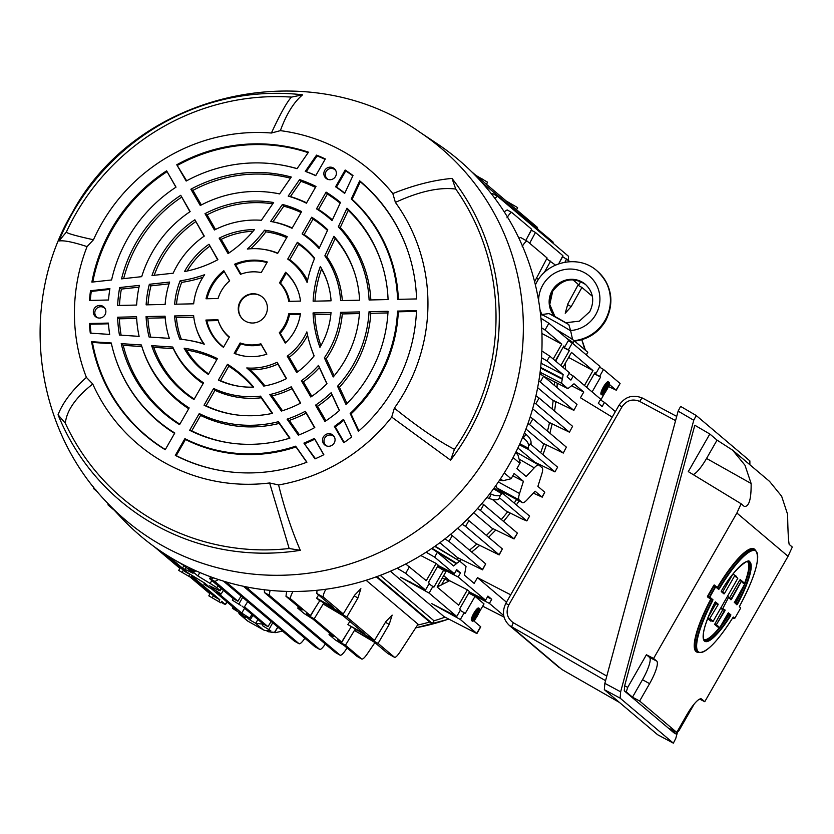 <?xml version="1.0" encoding="UTF-8"?>
<svg xmlns="http://www.w3.org/2000/svg" width="834" height="834" viewBox="0 0 834 834"><rect width="100%" height="100%" fill="white"/><g stroke="black" fill="none" stroke-linecap="round" stroke-linejoin="round"><path stroke-width="1.25" d="M272.061 632.558A3.336 0.553 -94.5 0 0 272.124 632.579L266.286 630.577L268.402 631.765A3.336 0.751 119.2 0 0 268.412 631.776A3.336 0.751 119.2 0 0 268.412 631.765L273.542 632.266M267.839 630.41L269.726 630.202M492.404 499.462L505.915 510.888L522.011 518.957L526.848 520.927L529.538 516.225M467.144 519.374L468.896 520.625L465.581 526.41L499.045 554.704L502.36 548.918L499.201 554.902L475.651 543.382L457.72 528.224M450.548 534.375L452.289 535.616L448.973 541.402L482.396 569.664L485.711 563.878L482.552 569.851L457.376 557.519L439.872 542.715M481.989 503.402L483.73 504.643L480.426 510.429L513.911 538.754L517.393 533.145L514.067 538.941L491.768 528.058L473.639 512.722M456.823 559.374L458.617 558.144M469.469 550.148L476.933 544.029M486.399 535.428L493.082 528.714M501.359 519.551L507.697 511.784M514.171 503.048L516.621 499.493M495.98 485.409L496.397 487.671L499.827 490.465M380.252 575.345L434.003 620.798A219.019 213.15 -49.8 0 0 445.022 617.16M475.578 618.599L474.119 621.153L480.77 626.824L476.902 633.579L444.074 616.66L390.364 571.238M434.764 546.395L459.586 561.074M476.131 175.536L487.515 182.166L486.524 184.335M506.207 200.973L517.591 207.603L516.6 209.761M178.841 570.487L190.673 577.357L178.841 570.487M208.917 595.914L220.749 602.794L208.917 595.914M177.361 561.48L183.782 565.421L193.061 573.271L184.96 569.341A17.785 0.761 -150.2 0 0 182.417 568.35A17.785 0.761 -150.2 0 0 182.74 568.725L185.815 571.332A17.785 0.761 -150.2 0 0 192.445 575.679L204.778 583.174L208.469 586.302L204.049 584.311L211.836 589.138L236.981 610.415L232.561 608.413L240.348 613.251L245.3 617.452L240.119 614.543L248.125 621.32L263.231 629.764L255.225 622.998L255.715 623.248L257.914 619.516M474.775 613.772A7.225 1.637 -60.8 0 1 479.571 608.539A7.225 1.637 -60.8 0 1 477.319 615.919A7.225 1.637 -60.8 0 1 472.513 621.153A7.225 1.637 -60.8 0 1 474.775 613.772M472.513 621.153L471.575 620.632A7.225 1.637 -60.8 0 1 473.827 613.251A7.225 1.637 -60.8 0 1 478.633 608.017L479.571 608.539M475.943 615.628A6.119 1.387 -60.8 0 1 475.422 616.462M474.713 617.483A6.119 1.387 -60.8 0 1 473.389 619.036M477.121 615.763A6.119 1.387 -60.8 0 1 473.055 620.183A6.119 1.387 -60.8 0 1 474.973 613.939A6.119 1.387 -60.8 0 1 479.029 609.518A6.119 1.387 -60.8 0 1 477.121 615.763M405.689 563.982L426.278 580.683L436.151 563.44L438.277 565.244L428.405 582.486L429.364 583.3L425.496 590.045L400.56 577.222L429.093 593.078L456.751 616.472L431.814 603.649L460.337 619.506L476.746 633.381L480.613 626.636M606.871 389.697A7.225 1.637 119.2 0 0 609.133 382.316A7.225 1.637 119.2 0 0 604.337 387.549A7.225 1.637 119.2 0 0 602.075 394.93A7.225 1.637 119.2 0 0 606.871 389.697M609.133 382.316L608.184 381.795A7.225 1.637 119.2 0 0 603.389 387.028A7.225 1.637 119.2 0 0 601.126 394.399L602.075 394.93M605.505 389.405A6.119 1.387 -60.8 0 1 604.118 391.469M603.211 392.553A6.119 1.387 -60.8 0 1 602.388 393.273M604.535 387.716A6.119 1.387 119.2 0 0 602.617 393.961A6.119 1.387 119.2 0 0 606.683 389.53A6.119 1.387 119.2 0 0 608.591 383.286A6.119 1.387 119.2 0 0 604.535 387.716M515.568 452.726L517.831 454.645L515.839 452.195M517.831 454.645L520.187 462.839L516.892 468.635L526.171 476.485L534.25 467.843A17.785 4.024 119.2 0 1 538.92 465.101L515.954 451.965M533.333 493.134L542.027 497.043L544.779 492.216L537.888 486.389L541.746 474.181A17.785 4.024 119.2 0 0 542.121 467.791L539.045 465.195A17.785 4.024 119.2 0 0 538.92 465.101M544.779 492.216L542.173 497.231L535.126 491.205L527.046 499.847A17.785 4.024 119.2 0 1 522.407 502.6L499.639 490.392M512.764 475.839L523.408 481.301L519.551 493.509A17.785 4.024 119.2 0 0 519.175 499.9L522.251 502.495A17.785 4.024 119.2 0 0 522.407 502.6M504.247 472.951L511.106 478.747L514.13 473.451L523.408 481.301M511.106 478.747L502.892 480.738L500.536 478.737M499.608 480.134L502.892 480.738M510.7 594.809L477.455 577.66L474.171 583.393L464.423 575.147L466.039 566.495L459.69 561.126L435.588 546.458M540.703 452.695L543.841 443.698M547.49 431.168L549.533 422.619M552.066 408.962L553.192 400.414M554.36 385.35L554.485 381.784M600.313 399.872L604.494 402.426L602.138 406.533L598.343 403.312L600.689 399.205L573.25 375.998L570.894 380.106L567.089 376.885L569.445 372.788L549.752 356.128L546.989 360.945L541.506 357.671M573.25 375.998L569.059 373.444M541.86 350.968L549.752 356.128M540.588 368.065L562.241 379.209L562.46 378.678L540.651 367.45M546.989 360.945L563.159 374.622L562.46 378.678M555.34 360.851L563.867 345.954L564.826 346.756L568.694 340.011L548.887 323.269L545.029 330.014L541.673 327.866M564.826 346.756L563.732 346.193M568.621 357.452L592.995 370.577L584.457 385.475M565.65 369.577L565.108 363.572M562.971 367.314L571.509 352.407L592.995 370.577M560.844 365.511L569.382 350.603L563.065 347.351M594.976 372.621L596.081 373.184L599.938 366.439L572.28 343.045L568.298 340.71M592.088 391.938L600.626 377.031L594.454 373.528M599.667 376.217L603.535 369.472L599.542 367.137M608.486 386.538L616.076 390.103L620.1 383.536L616.232 390.291L609.591 384.61L608.34 386.799M605.203 387.57L604.65 388.529L605.234 389.03L603.222 393.043L605.421 389.186L606.005 389.687L606.558 388.717L604.765 387.32M606.005 389.687L605.359 389.322M606.297 385.642L605.745 386.601L607.121 387.758L607.673 386.799L605.984 385.464M606.62 384.651L607.246 385.006L607.402 383.828M607.798 384.036L608.382 384.537L607.725 384.172M607.882 383.452A6.119 1.387 -60.8 0 1 607.809 384.057M607.778 384.203A6.119 1.387 -60.8 0 1 607.079 386.298M606.61 387.33A6.119 1.387 -60.8 0 1 606.109 388.331M605.286 386.476L606.276 387.049M602.669 391.824L604.483 388.665L605.067 389.155M604.16 388.394L603.191 390.416M600.709 400.122L605.14 392.376M603.535 369.472L619.943 383.359M600.626 377.031L594.319 373.778M565.066 369.076L565.546 368.242M596.081 373.184L595.122 372.371L586.583 387.278M563.211 347.111L568.423 349.8L572.28 343.045M568.423 349.8L569.382 350.603M541.912 333.475L561.741 344.15L553.203 359.047M540.943 318.223L548.887 323.269M545.029 330.014L561.741 344.15M604.494 402.426L615.367 411.621M543.424 376.113L567.891 388.644L574.011 383.796L583.758 392.043L580.474 397.776L612.229 417.125M562.241 379.209L561.543 383.275L567.964 388.686L543.466 376.144M542.434 375.394L539.963 373.298M583.758 392.043L571.384 385.662M431.71 548.501L437.402 552.296L453.571 565.973L456.792 563.336L432.054 548.272M437.402 552.296L434.639 557.112L426.091 552.212M434.639 557.112L454.332 573.771L456.688 569.664L460.493 572.885L458.137 576.992L485.586 600.199L487.932 596.091L491.737 599.302L489.391 603.409L503.694 615.513M454.332 573.771L438.142 565.494M456.177 570.56L460.493 572.885M437.621 566.401L458.137 576.992M485.586 600.199L469.386 591.921M487.421 596.988L491.737 599.302M468.864 592.828L489.391 603.409M468.729 593.068L475.036 596.331L465.163 613.574L464.204 612.761L460.337 619.506M442.176 578.223L444.824 579.036L441.415 584.988M437.475 566.651L445.919 571.707L437.141 587.021L458.627 605.182L467.394 589.867L469.532 591.671L459.649 608.914L460.608 609.727L456.751 616.472M448.932 581.142L444.824 579.036M460.253 610.352L464.204 612.761M443.792 569.903L433.909 587.146L428.999 583.925M437.152 587.011L449.682 580.735L467.394 589.867M432.95 586.333L429.093 593.078M420.784 555.517L436.151 563.44M409.557 566.557L405.699 573.302L397.099 568.204M405.699 573.302L425.496 590.045M475.036 596.331L484.001 603.91L478.779 613.021M472.899 618.891L473.858 619.433L472.92 618.745M473.243 617.65L473.816 617.973L473.264 618.943M475.349 617.838L473.983 616.68L474.536 615.721L475.901 616.879L475.349 617.838L473.629 616.649M474.598 614.616L476.454 615.909L474.65 614.512M475.088 614.752L475.641 613.793L476.224 614.283L478.435 610.425L476.423 614.449L477.006 614.939L476.454 615.909M477.496 610.394L475.536 613.97M475.14 613.647L476.579 611.478M478.32 609.675A6.119 1.387 -60.8 0 1 478.038 611.124M477.517 612.531A6.119 1.387 -60.8 0 1 476.548 614.554M504.059 617.087L482.698 606.172M449.682 580.735L443.667 575.637M459.69 561.126L456.792 563.336M477.455 577.66L506.478 602.2M238.357 612.093L239.327 614.022L247.125 620.621A6.672 6.495 -49.8 0 0 248.125 621.32M239.327 614.022L240.119 614.543M240.213 613.178L239.639 614.251M178.601 562.523L176.829 561.178M248.595 587.313L248.668 589.367L319.724 649.436L314.918 646.746L319.651 649.394C320.663 649.769 322.466 648.122 325.052 644.442L325.333 644.025M248.668 589.367L243.726 586.344M243.935 586.719L314.918 646.746M270.831 630.827L262.429 625.604L270.831 630.827M240.755 605.39L232.352 600.178L240.755 605.39M210.919 576.909L209.782 578.817L233.176 598.593L237.898 601.241L214.932 581.486L210.96 579.15L213.567 577.868M210.96 579.15L209.782 578.817M218.456 579.536L214.932 581.486M241.068 596.029L237.898 601.241M232.352 600.178L233.176 598.593M244.487 606.818L267.975 626.668L263.252 624.03L242.048 606.099M271.144 621.466L267.975 626.668M262.429 625.604L263.252 624.03M275.189 632.474L274.647 632.13M275.501 632.652L282.486 631.057M300.125 608.257L299.75 608.966L297.78 608.174L304.129 613.543L313 619.151L333.392 636.394L331.421 635.602L331.734 634.997M298.322 606.735L297.78 608.174M349.832 621.403L347.882 624.593L364.792 634.059L343.306 615.888L324.27 604.629L341.179 614.085L340.22 613.282L340.637 612.479M318.578 594.976L316.639 598.176L318.765 599.969L343.254 613.949L354.638 595.163L360.882 588.679L357.953 597.968L346.84 616.983L374.497 640.366L385.881 621.591L392.136 615.106L389.207 624.395L378.083 643.4L394.576 657.338L387.883 653.585L394.503 657.286C395.504 657.672 397.265 655.993 399.799 652.271L418.074 624.218L366.095 580.255M340.22 613.282L346.84 616.983M374.497 640.366L347.882 624.593M387.883 653.585L374.56 642.316L355.524 631.057L378.083 643.4M355.524 631.057L356.233 629.879M371.881 638.907L371.464 639.699M324.27 604.629L324.989 603.451M316.639 598.176L333.548 607.632L316.826 593.495L316.983 590.295M325.854 589.242L325.667 589.586C323.55 593.652 322.81 596.195 323.446 597.196L343.254 613.949M346.402 634.466L341.419 642.983L345.443 645.235L355.148 629.274M351.104 627.001L341.638 642.024L337.614 639.772L341.419 642.983M315.158 608.038L310.175 616.555L314.199 618.818L323.905 602.846M319.849 600.584L310.394 615.596L306.37 613.344L310.175 616.555M293.026 591.389C290.847 595.424 290.065 597.936 290.701 598.937L310.394 615.596M290.701 598.937L285.979 596.3L286.635 591.389M285.979 596.3L302.148 609.967L300.177 609.185L300.49 608.57M314.199 618.818L341.638 642.024M345.443 645.235L361.82 659.079L357.025 656.379L361.748 659.027C362.769 659.413 364.562 657.765 367.158 654.075L374.914 642.607M331.369 634.684L331.004 635.383L329.034 634.601L335.372 639.97L344.244 645.579L357.025 656.379M329.576 633.162L329.034 634.601M227.87 582.424L228.089 583.706L299.145 643.785L294.35 641.096L299.072 643.733C300.084 644.119 301.887 642.472 304.483 638.792L304.858 638.229M223.418 581.11L294.35 641.096M270.08 590.368L269.153 595.163L340.209 655.243L335.414 652.542L340.136 655.19C341.148 655.576 342.951 653.929 345.547 650.239L347.08 647.966M269.153 595.163L264.43 592.515L264.409 589.753M264.43 592.515L335.414 652.542M255.715 623.248L263.148 624.228M269.236 629.931A6.672 6.495 130.2 0 1 263.231 629.764M255.225 622.998L250.033 620.089L252.942 615.315M244.623 608.278L241.714 613.053L249.668 618.109L245.071 615.899L250.033 620.089M213.827 587.918L213.202 588.95L221.156 593.996L216.559 591.786L241.714 613.053M376.916 576.586L432.429 623.54L429.739 622.039L376.28 576.826M434.003 620.798L432.429 623.54M417.511 625.083A219.019 213.15 -49.8 0 0 429.739 622.039M221.041 588.335L219.832 590.368A17.785 0.761 -150.2 0 1 220.145 590.743A17.785 0.761 -150.2 0 1 217.611 589.753L209.511 585.822L213.202 588.95M219.832 590.368L216.757 587.772A17.785 0.761 -150.2 0 0 210.116 583.425L197.794 575.919L199.889 572.531M196.376 571.009L194.197 571.227L188.515 568.069L197.794 575.919M110.786 506.54L108.149 505.06L107.909 503.475M108.149 505.06L114.268 510.241M154.415 546.833L179.831 568.319M190.225 577.118L209.907 593.756M218.967 601.283L219.884 599.761L215.162 597.123L191.059 576.742M190.673 577.357L191.622 575.856L219.884 599.761M188.891 575.856L189.808 574.334L185.085 571.686L161.567 551.806M168.301 556.142L182.521 568.163M188.421 573.156L189.808 574.334M224.242 604.087L221.093 602.242L225.19 604.462L226.911 601.898M225.19 604.462L221.698 601.293L220.749 602.794M95.92 489.944L93.627 488.661L93.418 486.847M93.627 488.661L97.766 492.154M540.276 312.093L541.183 312.865M574.522 341.054L587.782 352.271L586.292 354.888M553.244 243.392L552.984 241.964L481.343 181.895M504.205 211.815L507.155 209.907L511.888 212.555L531.654 229.256L525.858 240.442M527.766 236.752L531.425 230.226L535.459 232.477L562.898 255.684L558.665 263.857M529.653 243.247L535.459 232.477M559.02 263.179L562.679 256.643L569.956 261.657M564.92 262.22L566.703 258.905M578.65 285.624L580.641 281.475M577.92 285.218L581.934 287.459L592.359 296.279M572.833 279.765L578.348 284.425L567.881 303.805L565.223 313.24L571.196 306.61L581.934 287.459M546.677 258.79L555.507 265.108M544.122 272.749L550.69 261.032M518.904 238.222L520.604 237.502L527.224 241.203L547.104 257.998L534.604 281.756M520.604 237.502L527.14 241.172M527.297 241.255C526.306 240.88 524.607 242.59 522.22 246.384M507.155 209.907L511.805 212.524M511.961 212.607C510.971 212.232 509.313 213.963 506.989 217.799M537.732 229.069L537.492 227.432L471.617 171.731M491.507 193.978L492.779 193.624L497.418 196.23M568.256 260.218L568.559 256.34L497.575 196.313L494.781 198.252M584.822 349.769A219.019 213.15 -49.8 0 0 581.746 339.73M571.571 342.638L570.967 342.128M524.367 433.127L526.014 434.389C529.527 437.277 531.206 440.081 531.039 442.791L531.091 444.574L557.623 467.186M519.822 443.813L528.193 448.119L528.548 446.054C528.693 443.354 526.932 440.665 523.262 437.975L522.574 437.506M528.193 448.119L528.339 449.39L554.933 471.888L557.696 467.061M517.904 447.952L534.813 462.244L554.933 471.888M500.108 498.357L499.222 498.711L500.244 498.43L526.848 520.927M489.965 493.561L491.111 494.114C495.281 495.928 498.409 496.23 500.504 495.021L501.974 493.895L493.561 488.776M499.222 498.711L498.857 498.993C496.751 500.223 493.572 500.056 489.297 498.492L486.858 497.512M503.006 493.613L501.974 493.895L503.006 493.613L529.611 516.11M465.581 526.41L462.088 524.242M502.36 548.918L468.896 520.625M448.973 541.402L444.897 538.9M485.711 563.878L452.289 535.616M480.426 510.429L477.475 508.563M517.226 532.968L483.73 504.643M535.939 395.827L539.108 398.016L535.803 403.802L534.26 402.78M532.655 408.754L548.345 422.025L569.257 432.095L535.803 403.802M572.572 426.31L569.413 432.293L572.572 426.31L539.108 398.016M539.9 373.715L543.57 376.228L540.255 382.014L538.816 381.044M537.649 387.654L552.066 399.84L573.677 410.265L540.255 382.014M573.834 410.464L576.992 404.49L573.834 410.464M576.992 404.49L543.57 376.228M530.184 416.937L532.884 418.814L529.58 424.6L527.964 423.536M525.962 429.01L542.6 443.073L563.065 452.925L529.58 424.6M566.38 447.139L563.221 453.123L566.38 447.139L532.884 418.814M323.331 443.25A6.37 6.192 130.2 0 1 325.573 434.66A6.37 6.192 130.2 0 1 333.433 444.074A6.37 6.192 130.2 0 1 323.331 443.25M326.886 446.034A5.953 5.786 130.2 0 1 326.563 436.088A5.953 5.786 130.2 0 1 334.434 437.11M99.642 305.442A6.37 6.192 130.2 0 1 105.074 314.658A6.37 6.192 130.2 0 1 93.471 310.582A6.37 6.192 130.2 0 1 99.642 305.442M343.806 442.729L334.371 426.393A147.128 143.187 -49.8 0 0 343.535 419.346L351.677 436.891A166.393 161.932 -49.8 0 1 343.806 442.729M303.92 443.104A147.128 143.187 -49.8 0 0 314.418 438.371L323.842 454.707A166.393 161.932 -49.8 0 1 315.012 458.888L303.92 443.104L315.461 458.69M89.374 323.498L108.389 323.081A147.128 143.187 -49.8 0 0 109.681 334.413L90.291 333.131A166.393 161.932 -49.8 0 1 89.374 323.498L90.187 324.207A166.07 161.608 -49.8 0 0 91.042 333.183M109.911 288.606A147.128 143.187 -49.8 0 0 108.503 300L89.488 300.417A166.393 161.932 -49.8 0 1 90.499 290.732L109.911 288.606M335.529 176.464A6.37 6.192 130.2 0 1 327.585 179.268A6.37 6.192 130.2 0 1 324.707 170.407A6.37 6.192 130.2 0 1 335.445 169.98A6.37 6.192 130.2 0 1 335.529 176.464M325.323 158.929L315.732 175.672A147.128 143.187 -49.8 0 0 305.286 171.397L316.534 155.124A166.393 161.932 -49.8 0 1 325.323 158.929M345.172 170.032A166.393 161.932 -49.8 0 1 352.99 175.526L344.671 193.436A147.128 143.187 -49.8 0 0 335.581 186.785L345.172 170.032L345.745 170.897L336.477 187.077A147.462 143.5 -49.8 0 1 344.807 193.154M234.625 264.232A48.799 47.496 -49.8 0 1 267.318 261.991L261.25 272.593A36.977 35.987 -49.8 0 0 258.967 272.186A36.977 35.987 -49.8 0 0 240.463 274.344L234.625 264.232L235.636 264.826L241.005 274.136M219.144 238.17L228.047 253.599A118.032 114.863 -49.8 0 0 254.453 229.6A79.678 77.541 -49.8 0 0 219.144 238.17L221.218 239.358L229.048 252.921M205.008 213.681A108.576 105.668 -49.8 0 1 273.646 202.537L261.376 220.28A89.321 86.924 -49.8 0 0 214.421 229.996L205.008 213.681L207.072 214.849L215.495 229.454M190.892 189.214A137.485 133.794 -49.8 0 1 291.285 177.037L279.599 193.926A118.22 115.05 -49.8 0 0 272.437 192.654A118.22 115.05 -49.8 0 0 200.296 205.518L190.892 189.214L192.946 190.381L201.359 204.956M176.777 164.757A166.393 161.932 -49.8 0 1 308.476 152.184L297.05 168.697A147.128 143.187 -49.8 0 0 277.232 164.361A147.128 143.187 -49.8 0 0 186.18 181.051L176.777 164.757L186.649 180.79M166.623 170.834A166.393 161.932 -49.8 0 0 91.886 282.121L111.589 279.963A147.128 143.187 -49.8 0 1 176.026 187.139L166.623 170.834L175.932 187.202M180.738 195.302A137.485 133.794 -49.8 0 0 121.545 278.869L141.707 276.659A118.22 115.05 -49.8 0 1 190.152 211.596L180.738 195.302L189.923 211.753M194.864 219.769A108.576 105.668 -49.8 0 0 151.986 275.533L173.149 273.208A89.321 86.924 -49.8 0 1 204.278 236.085L194.864 219.769L204.059 236.23M208.99 244.258A79.678 77.541 -49.8 0 0 184.491 271.571A118.032 114.863 -49.8 0 0 217.903 259.687L208.99 244.258L217.664 259.812M223.825 270.706A48.799 47.496 -49.8 0 0 206.029 298.77L218.06 298.509A36.977 35.987 -49.8 0 1 229.663 280.818L223.825 270.706L229.558 280.912M217.955 319.787A36.977 35.987 -49.8 0 0 218.164 320.444A36.977 35.987 -49.8 0 0 229.371 336.967L223.439 347.33A48.799 47.496 -49.8 0 1 205.915 320.048L217.955 319.787M217.403 358.62A118.032 114.863 -49.8 0 0 184.116 348.195A79.678 77.541 -49.8 0 0 208.344 374.445L217.403 358.62M172.774 347.048A89.321 86.924 -49.8 0 0 203.538 382.827L193.957 399.559A108.576 105.668 -49.8 0 1 151.632 345.651L172.774 347.048L173.347 348.643A90.051 87.643 -49.8 0 0 203.089 383.609M141.363 344.974A118.22 115.05 -49.8 0 0 141.968 346.934A118.22 115.05 -49.8 0 0 189.162 407.93L179.591 424.652A137.485 133.794 -49.8 0 1 121.222 343.65L141.363 344.974M111.276 342.993A147.128 143.187 -49.8 0 0 114.863 356.358A147.128 143.187 -49.8 0 0 174.796 433.013L165.226 449.724A166.393 161.932 -49.8 0 1 91.584 341.69L111.276 342.993M175.317 455.374A166.393 161.932 -49.8 0 0 225.243 471.262A166.393 161.932 -49.8 0 0 306.922 462.192L295.663 446.169A147.128 143.187 -49.8 0 1 184.887 438.663L175.317 455.374L176.224 455.635L185.471 439.487L184.887 438.663M189.672 430.292A137.485 133.794 -49.8 0 0 230.038 442.969A137.485 133.794 -49.8 0 0 289.971 438.079L278.452 421.702A118.22 115.05 -49.8 0 1 199.253 413.57L189.672 430.292L191.737 430.865L200.587 415.426L199.253 413.57M204.049 405.199A108.576 105.668 -49.8 0 0 234.834 414.675A108.576 105.668 -49.8 0 0 272.582 413.341L260.489 396.14A89.321 86.924 -49.8 0 1 213.629 388.467L204.049 405.199L206.113 405.772L214.963 390.312L213.629 388.467M218.425 380.085A79.678 77.541 -49.8 0 0 239.619 386.371A79.678 77.541 -49.8 0 0 253.661 387.122A118.032 114.863 -49.8 0 0 227.494 364.27L228.787 366.189L220.51 380.638L218.425 380.085L227.494 364.27M234.177 353.345A48.799 47.496 -49.8 0 0 244.737 356.16A48.799 47.496 -49.8 0 0 266.859 354.148L260.886 343.817A36.977 35.987 -49.8 0 1 240.109 342.972L234.177 353.345L235.188 353.585L240.776 343.827L240.109 342.972M279.296 332.766A36.977 35.987 -49.8 0 0 288.668 313.845L300.438 313.584A48.799 47.496 -49.8 0 1 285.259 343.108L279.296 332.766L280.234 333.235A37.332 36.331 -49.8 0 0 289.471 314.616L300.323 314.376M313.052 312.938A118.032 114.863 -49.8 0 0 319.933 347.361A79.678 77.541 -49.8 0 0 320.558 346.287A79.678 77.541 -49.8 0 0 331.025 312.541L313.052 312.938L314.866 314.533L330.869 314.189M324.353 357.828A89.321 86.924 -49.8 0 0 328.763 350.874A89.321 86.924 -49.8 0 0 340.533 312.333L359.537 311.916A108.576 105.668 -49.8 0 1 345.13 360.038A108.576 105.668 -49.8 0 1 333.225 376.958L324.353 357.828L326.24 358.776A90.051 87.643 -49.8 0 0 330.441 352.115A90.051 87.643 -49.8 0 0 342.263 313.938L359.423 313.563M337.541 386.246A118.22 115.05 -49.8 0 0 353.335 364.625A118.22 115.05 -49.8 0 0 369.045 311.707L388.029 311.291A137.485 133.794 -49.8 0 1 369.702 373.788A137.485 133.794 -49.8 0 1 345.995 404.469L337.541 386.246L339.459 387.257A118.96 115.77 -49.8 0 0 355.013 365.865A118.96 115.77 -49.8 0 0 370.776 313.313L387.935 312.938M350.176 413.466A147.128 143.187 -49.8 0 0 377.906 378.375A147.128 143.187 -49.8 0 0 397.526 311.082L416.5 310.675A166.393 161.932 -49.8 0 1 394.273 387.539A166.393 161.932 -49.8 0 1 358.432 431.282L350.176 413.466L351.031 413.935A147.462 143.5 -49.8 0 0 378.646 378.928A147.462 143.5 -49.8 0 0 398.308 311.801L416.468 311.405M416.562 298.937A166.393 161.932 -49.8 0 0 408.868 254.12A166.393 161.932 -49.8 0 0 359.694 180.842L351.25 199.024A147.128 143.187 -49.8 0 1 397.589 299.354L416.562 298.937M388.081 299.562A137.485 133.794 -49.8 0 0 381.763 263.554A137.485 133.794 -49.8 0 0 346.986 208.208L338.343 226.796A118.22 115.05 -49.8 0 1 369.097 299.979L388.081 299.562M359.59 300.188A108.576 105.668 -49.8 0 0 354.659 272.979A108.576 105.668 -49.8 0 0 333.934 236.283L324.864 255.809A89.321 86.924 -49.8 0 1 340.595 300.605L359.59 300.188M331.077 300.813A79.678 77.541 -49.8 0 0 327.543 282.403A79.678 77.541 -49.8 0 0 320.339 266.463A118.032 114.863 -49.8 0 0 313.115 301.199L331.077 300.813M300.501 301.095A48.799 47.496 -49.8 0 0 298.603 292.473A48.799 47.496 -49.8 0 0 285.614 272.238L279.546 282.841A36.977 35.987 -49.8 0 1 288.731 301.355L300.501 301.095M117.584 317.201A137.485 133.794 -49.8 0 0 119.45 335.059L139.122 336.363A118.22 115.05 -49.8 0 1 136.567 316.795L117.584 317.201L119.398 318.807L136.651 318.432M165.184 317.806L147.889 318.192L146.075 316.586A108.576 105.668 -49.8 0 0 149.088 337.019L169.354 338.354A89.321 86.924 -49.8 0 1 169.073 337.509L169.344 338.354M146.075 316.586L165.069 316.169A89.321 86.924 -49.8 0 0 169.073 337.509M193.801 317.181L176.422 317.566L174.587 315.961A79.678 77.541 -49.8 0 0 179.821 339.125A126.559 123.171 -49.8 0 1 184.898 339.751L186.076 339.928A127.3 123.88 -49.8 0 1 203.538 343.764L204.299 344.192A126.559 123.171 -49.8 0 0 184.898 339.751M174.587 315.961L193.624 315.544A60.413 58.787 -49.8 0 0 196.188 328.085A60.413 58.787 -49.8 0 0 204.299 344.192M204.643 274.688A60.413 58.787 -49.8 0 0 193.676 303.816L174.65 304.222A79.678 77.541 -49.8 0 1 180.113 280.829A126.559 123.171 -49.8 0 0 204.643 274.688M169.636 282.059A89.321 86.924 -49.8 0 0 165.132 304.431L146.127 304.848A108.576 105.668 -49.8 0 1 149.349 284.279L169.636 282.059M139.382 285.374A118.22 115.05 -49.8 0 0 136.63 305.056L117.646 305.473A137.485 133.794 -49.8 0 1 119.689 287.532L139.382 285.374M324.926 421.472A137.485 133.794 -49.8 0 0 339.438 410.505L331.171 392.699A118.22 115.05 -49.8 0 1 315.513 405.168L324.926 421.472M310.811 397.005A108.576 105.668 -49.8 0 0 326.991 383.692L318.484 365.355A89.321 86.924 -49.8 0 1 301.387 380.69L310.811 397.005M297.655 371.808L289.252 357.244L287.24 356.17L296.675 372.517A79.678 77.541 -49.8 0 0 314.157 355.837A126.559 123.171 -49.8 0 1 310.446 345.797L310.811 346.934A127.3 123.88 -49.8 0 0 314.084 355.93M287.24 356.17A60.413 58.787 -49.8 0 0 304.191 337.124A60.413 58.787 -49.8 0 0 306.86 331.89A126.559 123.171 -49.8 0 0 310.446 345.797M246.749 367.95A60.413 58.787 -49.8 0 0 277.096 362.258L286.531 378.605A79.678 77.541 -49.8 0 1 263.742 386.09A126.559 123.171 -49.8 0 0 246.749 367.95L249.887 369.702A61.153 59.506 -49.8 0 0 277.837 364.083L286.291 378.719M269.799 394.565A89.321 86.924 -49.8 0 0 291.243 386.778L300.657 403.093A108.576 105.668 -49.8 0 1 281.381 411.047L269.799 394.565L272.072 395.921A90.051 87.643 -49.8 0 0 292.004 388.623L300.428 403.218M287.084 419.158A118.22 115.05 -49.8 0 0 305.369 411.256L314.783 427.561A137.485 133.794 -49.8 0 1 298.332 435.16L287.084 419.158L289.294 420.419A118.96 115.77 -49.8 0 0 306.141 413.111L314.543 427.686M315.992 186.472A137.485 133.794 -49.8 0 0 299.614 179.591L288.199 196.094A118.22 115.05 -49.8 0 1 306.412 203.194L315.992 186.472M301.627 211.565A108.576 105.668 -49.8 0 0 282.424 204.445L270.664 221.448A89.321 86.924 -49.8 0 1 292.036 228.297L301.627 211.565M262.846 249.251A60.413 58.787 -49.8 0 1 277.639 253.442L287.24 236.679A79.678 77.541 -49.8 0 0 264.524 230.184A126.559 123.171 -49.8 0 1 247.344 249.064A60.413 58.787 -49.8 0 1 262.846 249.251L264.024 249.418A61.153 59.506 -49.8 0 1 277.805 253.161M297.331 242.319A79.678 77.541 -49.8 0 1 314.647 258.238A126.559 123.171 -49.8 0 0 307.11 282.507A60.413 58.787 -49.8 0 0 287.73 259.082L297.331 242.319L298.614 244.258L289.742 259.749L287.73 259.082M311.707 217.215A108.576 105.668 -49.8 0 1 327.762 229.819L319.068 248.532A89.321 86.924 -49.8 0 0 302.127 233.937L311.707 217.215L313 219.133L304.149 234.594L302.127 233.937M326.084 192.122A137.485 133.794 -49.8 0 1 340.481 202.453L332.036 220.624A118.22 115.05 -49.8 0 0 316.503 208.844L326.084 192.122L327.376 194.03L318.536 209.48L316.503 208.844M265.41 315.429A14.803 14.407 -49.8 0 0 260.656 295.83A14.803 14.407 -49.8 0 0 241.756 318.192A14.803 14.407 -49.8 0 0 265.41 315.429M280.37 130.646L271.394 133.023C280.37 113.716 287.052 101.748 291.441 97.109L302.606 94.815C293.87 102.061 286.458 113.997 280.37 130.646A181.218 176.36 130.2 0 1 392.835 193.582C413.654 185.179 433.367 180.123 451.997 178.413A232.519 226.285 130.2 0 1 468.062 433.857A232.519 226.285 130.2 0 1 450.579 460.18L391.709 417.094A181.218 176.36 130.2 0 1 278.598 484.961C284.477 508.677 291.723 530.466 300.313 550.325A232.519 226.285 130.2 0 1 58.046 414.748C62.863 402.405 72.318 389.958 86.413 377.416A181.218 176.36 130.2 0 1 87.07 246.614C73.069 242.027 63.686 240.161 58.922 241.005L66.313 232.165C67.481 233.489 76.53 236.012 93.471 239.765A177.882 173.118 130.2 0 1 271.394 133.023M93.471 239.765L87.07 246.614M86.413 377.416L92.751 383.984C75.717 397.516 66.584 410.609 65.354 423.265L58.046 414.748M300.313 550.325L289.169 548.511L269.632 482.969A177.882 173.118 130.2 0 1 92.751 383.984M269.632 482.969L278.598 484.961M391.709 417.094L394.357 408.149C418.043 427.133 438.069 440.873 454.436 449.359L450.579 460.18M451.997 178.413L455.75 189.057C439.33 186.972 419.21 191.424 395.389 202.412A177.882 173.118 130.2 0 1 394.357 408.149M395.389 202.412L392.835 193.582M97.714 317.785A5.953 5.786 130.2 0 1 100.695 306.745A5.953 5.786 130.2 0 1 105.261 308.861M328.221 179.487A5.953 5.786 130.2 0 1 326.115 171.502A5.953 5.786 130.2 0 1 335.768 170.574M340.533 312.333L342.263 313.938M369.045 311.707L370.776 313.313M397.526 311.082L398.308 311.801M289.252 357.244A61.153 59.506 -49.8 0 0 305.869 338.364A61.153 59.506 -49.8 0 0 307.558 335.205M260.938 296.007A14.897 14.501 -49.8 0 0 241.975 318.432M58.922 241.005A232.519 226.285 130.2 0 1 72.756 212.639A232.519 226.285 130.2 0 1 302.606 94.815M419.721 132.116L437.37 143.875A246.28 239.681 130.2 0 1 508.948 465.08A246.28 239.681 130.2 0 1 121.264 517.674L106.731 502.235C33.725 426.998 18.484 303.43 72.089 213.004C136.786 92.313 308.455 53.147 419.721 132.116A243.862 237.315 130.2 0 1 490.59 450.151A243.862 237.315 130.2 0 1 106.731 502.235M66.313 232.165A229.183 223.032 130.2 0 1 291.441 97.109M289.169 548.511A229.183 223.032 130.2 0 1 65.354 423.265M455.75 189.057A229.183 223.032 130.2 0 1 454.436 449.359M340.147 203.162A136.745 133.086 -49.8 0 0 327.376 194.03M332.38 219.884A118.96 115.77 -49.8 0 0 318.536 209.48M327.47 230.445A107.847 104.948 -49.8 0 0 313 219.133M319.495 247.625A90.051 87.643 -49.8 0 0 304.149 234.594M314.439 258.738A78.938 76.822 -49.8 0 0 298.614 244.258M307.548 280.443A61.153 59.506 -49.8 0 0 289.742 259.749M250.763 248.761A127.3 123.88 -49.8 0 0 265.89 231.852L264.524 230.184M286.688 237.648A78.938 76.822 -49.8 0 0 265.89 231.852M292.223 227.974A90.051 87.643 -49.8 0 0 272.947 221.823L270.664 221.448M301.084 212.514A107.847 104.948 -49.8 0 0 283.768 206.175L272.947 221.823M283.768 206.175L282.424 204.445M306.61 202.85A118.96 115.77 -49.8 0 0 290.42 196.563L288.199 196.094M315.461 187.4A136.745 133.086 -49.8 0 0 300.938 181.353L290.42 196.563M300.938 181.353L299.614 179.591M305.369 411.256L306.141 413.111M289.294 420.419L299.375 434.754M291.243 386.778L292.004 388.623M272.072 395.921L282.476 410.714M277.096 362.258L277.837 364.083M264.889 385.881A127.3 123.88 -49.8 0 0 249.887 369.702M311.801 396.327L303.409 381.784L301.387 380.69M303.409 381.784A90.051 87.643 -49.8 0 0 319.339 367.565L318.484 365.355M326.876 383.807L319.339 367.565M325.927 420.805L317.546 406.273L315.513 405.168M317.546 406.273A118.96 115.77 -49.8 0 0 331.984 394.805L331.171 392.699M339.313 410.609L331.984 394.805M138.986 287.157L121.357 289.085L119.689 287.532M121.357 289.085A136.745 133.086 -49.8 0 0 119.47 305.432M169.052 283.862L150.975 285.843L149.349 284.279M150.975 285.843A107.847 104.948 -49.8 0 0 147.972 304.806M176.506 304.191A78.938 76.822 -49.8 0 1 181.687 282.382A127.3 123.88 -49.8 0 0 202.881 277.315M181.687 282.382L180.113 280.829M196.188 328.085L196.543 329.211A61.153 59.506 -49.8 0 0 203.538 343.764M176.422 317.566A78.938 76.822 -49.8 0 0 181.385 339.292M147.889 318.192A107.847 104.948 -49.8 0 0 150.704 337.124M119.398 318.807A136.745 133.086 -49.8 0 0 121.118 335.174M289.513 301.335A37.332 36.331 -49.8 0 0 280.485 283.206L279.546 282.841M280.485 283.206L286.208 273.218L285.614 272.238M298.687 292.744A48.445 47.152 -49.8 0 0 286.208 273.218M327.731 282.976A78.938 76.822 -49.8 0 0 321.538 269.069L320.339 266.463M321.538 269.069A117.292 114.143 -49.8 0 0 314.95 301.157M342.315 300.563A90.051 87.643 -49.8 0 0 326.751 256.601L324.864 255.809M326.751 256.601L335.164 238.503L333.934 236.283M354.836 273.542A107.847 104.948 -49.8 0 0 335.164 238.503M370.838 299.938A118.96 115.77 -49.8 0 0 340.262 227.536L338.343 226.796M340.262 227.536L348.258 210.324L346.986 208.208M381.941 264.117A136.745 133.086 -49.8 0 0 348.258 210.324M398.36 299.333A147.462 143.5 -49.8 0 0 352.115 199.326L351.25 199.024M351.031 413.935L358.891 430.886M346.986 403.489L339.459 387.257M334.163 375.842L326.24 358.776M314.866 314.533A117.292 114.143 -49.8 0 0 320.871 345.735M288.668 313.845L289.471 314.616M285.697 342.691L280.234 333.235M240.776 343.827A37.332 36.331 -49.8 0 0 261.219 344.651L260.886 343.817M261.219 344.651L266.734 354.189M235.188 353.585A48.445 47.152 -49.8 0 0 245.029 356.201M253.015 387.143A117.292 114.143 -49.8 0 0 228.787 366.189M220.51 380.638A78.938 76.822 -49.8 0 0 240.213 386.455M214.963 390.312A90.051 87.643 -49.8 0 0 261.188 397.797L260.489 396.14M261.188 397.797L272.176 413.424M206.113 405.772A107.847 104.948 -49.8 0 0 235.417 414.759M200.587 415.426A118.96 115.77 -49.8 0 0 279.192 423.411L278.452 421.702M279.192 423.411L289.586 438.204M191.737 430.865A136.745 133.086 -49.8 0 0 230.632 443.052M185.471 439.487A147.462 143.5 -49.8 0 0 295.997 446.951L295.663 446.169M295.997 446.951L306.756 462.255M176.224 455.635A166.07 161.608 -49.8 0 0 225.503 471.304M111.433 343.691L92.449 342.44L91.584 341.69M92.449 342.44A166.07 161.608 -49.8 0 0 165.34 449.526M114.863 356.358L115.019 356.869A147.462 143.5 -49.8 0 0 174.587 433.378M179.863 424.183A136.745 133.086 -49.8 0 1 123.224 345.328L141.853 346.558M141.968 346.934L142.333 348.07A118.96 115.77 -49.8 0 0 188.703 408.733M123.224 345.328L121.222 343.65M194.239 399.069A107.847 104.948 -49.8 0 1 153.737 347.351L173.347 348.643M153.737 347.351L151.632 345.651M216.861 359.558A117.292 114.143 -49.8 0 0 186.555 350.051L184.116 348.195M186.555 350.051A78.938 76.822 -49.8 0 0 208.636 373.934M223.595 347.059A48.445 47.152 -49.8 0 1 206.863 320.819L218.206 320.569M218.164 320.444L218.331 320.986A37.332 36.331 -49.8 0 0 229.194 337.28M206.863 320.819L205.915 320.048M224.221 271.665A48.445 47.152 -49.8 0 0 206.999 298.749M209.803 246.197A78.938 76.822 -49.8 0 0 187.202 271.008M195.667 221.698A107.847 104.948 -49.8 0 0 154.207 275.283M181.541 197.22A136.745 133.086 -49.8 0 0 123.63 278.639M166.977 171.689A166.07 161.608 -49.8 0 0 92.772 282.028M297.102 168.624A147.462 143.5 -49.8 0 0 277.753 164.434L277.232 164.361M308.153 152.653A166.07 161.608 -49.8 0 0 177.684 165.268M290.482 178.195A136.745 133.086 -49.8 0 0 192.946 190.381M279.64 193.863A118.96 115.77 -49.8 0 0 273.615 192.831L272.437 192.654M272.739 203.85A107.847 104.948 -49.8 0 0 207.072 214.849M253.056 231.268A78.938 76.822 -49.8 0 0 221.218 239.358M266.995 262.554A48.445 47.152 -49.8 0 0 235.636 264.826M261.261 272.562A37.332 36.331 -49.8 0 0 259.53 272.27L258.967 272.186M352.834 175.87A166.07 161.608 -49.8 0 0 345.745 170.897M335.581 186.785L336.477 187.077M325.083 159.357A166.07 161.608 -49.8 0 0 317.118 155.927L306.255 171.627L305.286 171.397M317.118 155.927L316.534 155.124M315.815 175.536A147.462 143.5 -49.8 0 0 306.255 171.627M109.786 289.398L91.26 291.42L90.499 290.732M91.26 291.42A166.07 161.608 -49.8 0 0 90.312 300.396M108.451 323.811L90.187 324.207M323.728 454.759L314.752 439.195A147.462 143.5 -49.8 0 1 304.89 443.646M314.418 438.371L314.752 439.195M334.371 426.393L335.268 426.883A147.462 143.5 -49.8 0 0 343.879 420.253L343.535 419.346M343.879 420.253L351.625 436.933M335.268 426.883L344.244 442.416M408.952 254.38A166.07 161.608 -49.8 0 0 360.278 181.76L352.115 199.326M360.278 181.76L359.694 180.842M561.772 349.613L555.694 361.153M556.507 329.711A22.237 0.949 29.8 0 1 572.562 339.532L570.602 330.535A31.129 30.295 -49.8 0 0 595.737 314.637A31.129 30.295 -49.8 0 0 584.738 272.833A31.129 30.295 -49.8 0 0 542.819 285.019A31.129 30.295 -49.8 0 0 538.628 300.793M539.952 309.55A31.129 30.295 -49.8 0 0 541.954 314.501L540.64 315.304M570.602 330.535L568.788 324.562L549.074 313.574L541.954 314.501M574.303 340.699L572.562 339.532A22.237 0.949 29.8 0 1 574.24 340.939L574.636 340.981A40.022 38.948 -49.8 0 0 605.442 320.673A40.022 38.948 -49.8 0 0 597.259 271.071C611.968 285.478 614.752 302.085 605.62 320.882C598.51 332.599 588.21 339.344 574.72 341.106M566.87 338.468A22.237 0.949 29.8 0 1 573.125 342.878A22.237 0.949 29.8 0 1 569.486 341.408M727.384 596.487L731.554 599.177L741.572 580.975L744.689 584.081L741.238 581.267L731.126 598.916M728.676 597.415L730.959 599.177M724.027 593.308L721.274 591.15L724.621 593.308L734.733 575.658L737.809 578.275L713.143 621.32L707.67 618.494L707.962 617.598M709.494 618.901L717.886 605.077L715.082 602.231M715.186 624.176L718.345 626.688L717.667 626.949L719.461 627.324L716.437 624.77L714.613 624.364L722.713 609.821L720.712 608.132M724.538 610.394L720.91 607.778M718.731 589.471L715.666 586.875L709.807 597.102L707.701 595.987L713.643 585.593L714.373 585.531L714.008 585.082L718.731 589.471L718.877 588.606A58.463 13.219 -60.8 0 1 755.552 550.367L754.416 549.616A58.568 13.24 119.2 0 0 717.73 587.845L718.877 588.606M719.294 588.898A58.026 13.115 119.2 0 1 755.979 551.17A58.026 13.115 119.2 0 1 739.612 606.078L739.393 606.547M714.248 584.957L717.73 587.845M715.666 586.875L715.53 586.302M755.395 550.263A59.005 13.334 -60.8 0 0 717.313 587.543L717.25 587.751M733.107 617.296L732.888 617.619C717.417 641.94 705.939 653.533 698.454 652.396A58.463 13.219 -60.8 0 1 712.278 600.344L712.966 599.771L709.234 597.29L715.238 586.615L714.081 585.854L708.129 596.247L709.38 596.842M707.701 595.987L707.409 596.883L712.392 599.959M711.141 599.365L707.409 596.883M712.278 600.344L710.568 599.552A59.005 13.334 -60.8 0 0 698.287 652.313M733.42 617.066L734.827 618.265L733.023 617.4M733.065 617.431L732.471 618.067L734.254 618.453M749.891 464.757L749.87 460.889L696.192 415.499L680.565 406.367L696.15 415.478M677.208 733.159L675.769 738.444L673.351 743.157L657.672 734.754L673.309 743.115L620.131 698.152L604.337 689.666L657.619 734.723M604.337 689.666L604.848 683.338L620.642 691.824L620.131 698.152M696.223 415.53L693.752 420.263L678.125 411.131L680.607 406.398M620.642 691.824L693.752 420.263M678.125 411.131L604.848 683.338M693.158 474.577A22.237 5.025 119.2 0 0 706.554 458.45L717.052 440.133L732.659 450.193L744.991 465.247L751.132 483.491C751.288 499.326 748.995 506.968 744.251 506.415L741.124 503.767L688.29 471.617L709.828 434.014L694.805 425.246L624.666 685.767L627.7 687.393L646.402 654.753L649.55 657.411A21.945 4.962 -60.8 0 1 642.503 679.7L632.495 697.172L639.647 701.029L649.582 683.671A22.237 5.025 -60.8 0 0 656.723 661.091L653.595 658.453L646.402 654.753M627.7 687.393L626.271 691.907L624.259 690.833L624.666 685.767M632.495 697.172L626.271 691.907M732.659 450.193L769.542 481.374L781.646 496.24L787.598 514.328C787.859 530.288 788.38 540.307 789.173 544.394L792.3 547.041L788.047 556.309L736.881 513.035L653.595 658.453M736.881 513.035L741.124 503.767M717.052 440.133L709.828 434.014M674.018 732.877L675.936 733.899L669.712 728.635L676.76 732.408L686.695 715.051A22.237 5.025 -60.8 0 1 701.425 698.934A22.237 5.025 -60.8 0 1 701.634 699.08L704.761 701.717L699.653 699.101M673.976 732.857L675.967 733.93L678.918 730.709L694.211 704.011M713.435 590.774L713.956 588.856M788.047 556.309L704.761 701.717M673.935 732.836L624.259 690.833M676.76 732.408L639.647 701.029M740.592 607.486L739.362 606.923M737.809 578.275L713.153 621.33L710.068 618.713M728.384 597.738L722.953 608.226L728.384 597.738M708.243 618.307L712.57 621.507M711.35 620.944L710.787 621.132L711.381 620.496M733.44 574.313L736.547 576.951M733.399 574.282L736.422 576.367L736.13 577.264L736.359 576.575M734.431 602.023L737.517 604.097L736.87 604.817L734.327 602.263M721.535 590.618L721.254 591.212M736.776 604.264L734.347 602.211L736.87 604.817M743.271 586.563A44.702 10.102 119.2 0 1 735.452 602.888L735.39 603.086M727.54 596.195L729.541 597.884L739.654 580.235L740.248 579.599L741.572 580.975M741.53 580.944L744.595 583.529M743.021 583.091L743.24 582.393M724.819 610.936L716.573 624.322L724.392 610.676M725.09 610.352L722.713 609.821M725.1 610.04L722.39 608.413M719.461 627.324L716.437 624.77M720.034 627.137L728.124 613.084M715.165 602.117L714.811 602.68C704.532 623.79 701.123 636.457 704.584 640.668A45.234 10.227 119.2 0 0 730.146 615.659L730.907 614.939L728.04 613.188M727.842 613.49L730.334 615.127M729.072 614.533L727.592 613.949M730.146 615.659L728.499 614.721A44.702 10.102 119.2 0 1 720.837 625.729M717.886 605.077L718.168 604.17L715.77 603.952L714.655 603.003M708.108 617.337L715.77 603.952M721.358 590.962L722.609 592.025L732.711 574.376M744.689 584.081L734.295 602.638M734.827 618.265L740.686 608.038M728.718 597.446L730.959 599.813M675.571 420.617L639.72 401.425C632.537 398.506 626.626 400.299 622.008 406.794L508.792 604.952C505.529 612.281 507.062 618.223 513.379 622.779A4.451 1.084 119.7 0 0 511.993 627.304L561.887 669.494A4.451 0.938 119.8 0 0 561.918 669.514A4.451 0.938 119.8 0 0 561.96 669.535M605.557 680.669L509.48 625.542C502.996 619.36 501.766 611.989 505.779 603.42L618.995 405.272L622.008 406.794M415.739 627.804A215.016 209.251 -49.8 0 0 448.619 619.047M268.402 631.765L266.484 630.577M586.948 355.451A215.016 209.251 -49.8 0 0 586.625 354.304L586.959 355.461M585.405 350.259A215.016 209.251 -49.8 0 0 581.809 339.709L585.416 350.27M410.505 582.038L410.057 582.83M441.749 608.466L441.301 609.258M520.051 459.649L534.25 467.843M499.472 490.277L522.251 502.495M496.397 487.671L519.175 499.9M498.357 481.979L519.551 493.509M519.926 463.339L513.087 457.553M557.216 383.181L557.029 387.612M555.851 401.748L554.568 411.089M552.129 423.933L549.877 433.19M546.395 444.991L543.007 454.645M539.066 464.382L538.795 465.028M519.144 500.859L516.361 504.904M510.304 513.087L503.548 521.396M495.75 530.059L488.599 537.284M479.696 545.415L471.7 552.025M461.515 559.604L459.492 561.011M541.068 363.249L563.159 374.622M561.543 383.275L540.098 372.225M426.727 552.546L427.394 551.368M397.849 568.611L398.443 567.568M436.391 551.555L456.459 563.774M186.055 567.349L184.96 569.341M238.972 603.879L242.642 597.363M269.048 629.316L272.708 622.8M277.899 627.178L274.793 632.224M354.21 595.872L357.953 597.968M385.454 622.289L389.207 624.395M323.446 597.196L316.826 593.495M228.089 583.706L223.481 581.131M217.966 585.739L216.757 587.772M211.815 580.527L210.116 583.425M193.707 570.977L190.559 568.319M212.347 597.582L213.431 595.653M182.271 572.145L183.355 570.216M567.495 304.535L571.196 306.61M536.252 278.118L538.493 279.369M512.378 204.434L511.69 205.612M482.302 178.997L481.614 180.186M523.262 437.975L526.014 434.389M531.039 442.791L528.548 446.054M528.339 449.39L519.374 444.783M489.297 498.492L491.111 494.114M500.504 495.021L498.857 498.993M494.009 488.14L502.912 493.561M597.259 271.071L596.873 270.737A40.022 38.948 130.2 0 1 605.046 320.339A40.022 38.948 130.2 0 1 574.24 340.647M541.704 314.647A20.266 0.865 29.8 0 1 554.537 321.371A20.266 0.865 29.8 0 1 570.623 330.837M565.775 322.727L579.38 321.153L589.753 311.666C594.798 301.147 593.349 292.025 585.385 284.321A22.237 21.642 -49.8 0 0 552.118 290.722A22.237 21.642 -49.8 0 0 554.746 316.43M554.923 316.524A22.237 21.642 130.2 0 1 552.515 291.056A22.237 21.642 130.2 0 1 585.572 284.488M549.887 313.98A13.094 0.563 29.8 0 1 568.507 324.405M718.147 604.494L717.594 604.525M707.43 596.56L707.983 596.529M709.807 597.102L712.966 599.771M712.747 600.553A58.026 13.115 119.2 0 0 698.36 651.781A58.026 13.115 119.2 0 0 732.888 617.587M711.027 599.75A58.568 13.24 119.2 0 0 697.224 651.813L698.454 652.396M751.132 483.491L706.554 458.45M649.55 657.411L656.723 661.091M642.503 679.7L649.582 683.671M710.787 621.132L707.67 618.494M721.556 590.597A45.682 10.331 -60.8 0 1 749.849 561.866A45.682 10.331 -60.8 0 1 737.517 604.097M737.058 603.868A45.234 10.227 119.2 0 0 748.765 561.72C751.392 558.332 736.537 564.337 721.556 590.618M748.119 561.543A45.14 10.206 -60.8 0 1 735.901 603.107M744.501 583.456A44.702 10.102 119.2 0 0 747.337 561.553M741.728 581.319L740.373 580.183M740.248 579.599L743.303 582.184M728.874 597.79L727.529 596.654M721.129 607.819L723.276 609.633M717.667 626.949L714.613 624.364M728.436 612.854L730.907 614.939M730.532 615.992A45.682 10.331 -60.8 0 1 704.49 641.085A45.682 10.331 -60.8 0 1 714.801 602.69M728.885 615.054A45.14 10.206 -60.8 0 1 704.094 640.22M703.698 639.542A44.702 10.102 119.2 0 0 719.565 627.366M715.478 601.898L718.168 604.17M714.884 602.534L716.343 603.764M724.027 593.944L721.222 591.577M513.379 622.779L606.798 676.072M508.792 604.952L505.779 603.42M639.72 401.425A4.451 1.074 -61.8 0 1 642.67 398.183A4.451 1.074 -61.8 0 1 642.712 398.214L676.708 416.406L642.67 398.183C632.996 394.169 625.104 396.525 618.995 405.272M561.887 669.494L619.433 702.426L561.918 669.514M415.666 627.908L448.807 619.141M272.124 632.579L273.594 632.297M446.294 577.868L445.439 579.359M232.384 608.205L232.999 607.037M203.871 584.092L204.455 582.987M182.417 568.35L183.949 565.567M210.648 576.805L209.668 578.671M244.279 607.162L247.698 601.637M274.355 632.599L277.774 627.074M249.668 618.109L251.931 614.46M221.156 593.996L223.418 590.347M220.145 590.743L221.406 588.637M208.823 595.81L210.304 593.005M178.747 570.373L180.227 567.579M225.482 604.535L227.046 602.012M492.779 193.624L497.502 196.261M502.965 493.582L494.02 488.14M596.873 270.737C579.213 254.797 548.094 260.781 536.825 282.048L535.365 284.842M585.77 284.655C573.25 276.554 562.22 278.764 552.692 291.264L549.773 304.493L554.933 316.534M573.125 342.878L574.23 340.95M739.622 606.078C755.416 576.169 760.723 557.602 755.552 550.367M718.637 588.919L715.572 586.323M740.342 580.151L741.728 581.329M727.488 596.623L728.874 597.801M559.364 667.721L509.48 625.542"/></g></svg>
